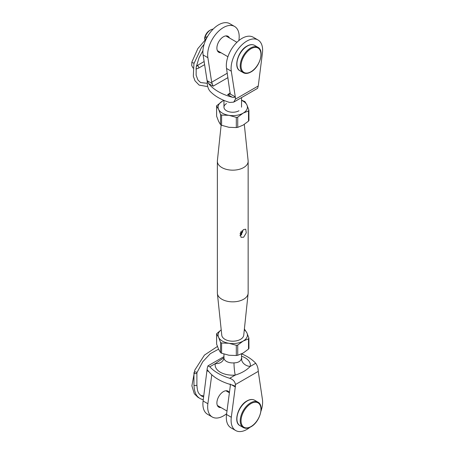 <?xml version="1.0" encoding="UTF-8"?>
<svg xmlns="http://www.w3.org/2000/svg" width="454" height="454" viewBox="0 0 454 454"><rect width="100%" height="100%" fill="white"/><g stroke="black" fill="none" stroke-linecap="round" stroke-linejoin="round"><path stroke-width="0.68" d="M243.639 229.571L245.733 229.191L246.267 232.851L243.639 237.232L241.04 237.317L240.138 233.447L243.639 229.571M239.882 235.711L240.529 235.439L243.083 229.928M221.138 125.094L217.387 160.733A15.396 8.887 0 0 0 217.358 161.272A15.396 8.887 0 0 0 221.87 167.56A15.396 8.887 0 0 0 238.645 169.484A15.396 8.887 0 0 0 248.151 161.272A15.396 8.887 0 0 0 248.122 160.733L244.297 124.396M217.358 161.272L217.358 292.961A15.396 8.887 0 0 0 217.387 293.5A15.396 8.887 0 0 0 221.87 299.243A15.396 8.887 0 0 0 238.214 301.269A15.396 8.887 0 0 0 248.122 293.5A15.396 8.887 0 0 0 248.151 292.961L248.151 161.272M217.387 293.5L221.779 335.245A10.998 6.35 0 0 0 224.98 339.348A10.998 6.35 0 0 0 236.653 340.795A10.998 6.35 0 0 0 243.73 335.245L248.122 293.5M241.778 234.241L241.136 233.18L241.136 234.684A10.998 6.35 0 0 0 240.529 234.304L240.529 234.587A10.998 6.35 180 0 1 241.136 234.968L241.188 234.939M240.529 231.807L241.988 233.26M242.629 232.403L241.778 231.222M241.778 230.938L242.816 230.916L242.663 231.398M242.794 230.609L242.737 230.916M241.971 231.398L242.47 232.397M241.778 233.095L241.182 232.522M241.307 234.82A11.288 6.521 0 0 0 240.739 234.468L240.529 234.587M241.346 233.509L241.136 234.684M241.392 234.729L241.392 233.918L241.67 234.389M241.159 97.831L235.484 101.146M229.48 37.988A9.239 5.335 120 0 0 228.044 36.309A9.239 5.335 120 0 0 223.425 36.768A9.239 5.335 120 0 0 217.392 44.906A9.239 5.335 120 0 0 218.805 52.312A9.239 5.335 120 0 0 220.973 52.715M238.866 40.571L238.974 39.719A22.286 12.871 120 0 0 234.57 26.446L229.798 23.693A22.286 12.871 120 0 0 218.652 24.794A22.286 12.871 120 0 0 203.103 54.928L207.251 81.663L207.438 80.84L212.183 83.581L211.678 82.219L227.272 73.213M234.57 26.446A22.286 12.871 120 0 0 223.425 27.552A22.286 12.871 120 0 0 207.875 57.681L211.678 82.219M235.45 99.142L258.258 85.971L262.406 53.249A22.286 12.871 120 0 0 257.997 39.975L253.23 37.222A22.286 12.871 120 0 0 234.888 44.486A22.286 12.871 120 0 0 226.535 68.452L230.201 93.984L234.945 96.719L235.45 97.945L235.45 99.142L233.702 102.133L229.707 102.456A47.398 27.365 180 0 1 218.238 97.582A47.398 27.365 180 0 1 209.799 90.965C208.193 88.808 207.342 86.107 207.251 82.861L207.251 81.663M234.945 96.719C234.434 97.508 233.498 97.655 232.142 97.162A47.398 27.365 180 0 1 218.238 91.6A47.398 27.365 180 0 1 208.607 83.576L207.438 80.84M257.997 39.975A22.286 12.871 120 0 0 239.661 47.239A22.286 12.871 120 0 0 231.302 71.204L235.45 97.945M258.258 85.971L257.577 88.348L233.702 102.133M232.142 97.162L227.63 94.557L229.894 94.239M227.953 77.611L213.119 86.175L212.183 83.581M206.962 37.551L204.811 40.088M204.953 37.654L204.555 39.163A7.037 4.063 -60 0 1 209.532 30.543L210.571 29.947A8.507 4.909 120 0 0 204.953 37.654L207.557 36.485M213.147 29.124A8.507 4.909 120 0 0 210.571 29.947A8.507 4.909 120 0 0 210.565 29.947L209.532 30.543M194.074 63.1L192.297 62.663L191.86 62.119L197.859 48.578L206.377 38.675M195.952 69.025L198.404 68.231A1.464 0.846 -120 0 0 198.443 68.208A1.464 0.846 -120 0 0 198.665 67.033A1.464 0.846 -120 0 0 197.706 65.745A1.464 0.846 -120 0 0 197.013 65.648A1.464 0.846 -120 0 0 196.974 65.671L204.13 61.54M197.706 65.745L196.366 66.216M238.974 110.753L238.974 110.753A8.796 5.079 180 0 1 226.535 110.753A8.796 5.079 180 0 1 226.535 103.569M221.603 125.293L220.565 124.697L220.565 114.476L218.59 109.352A14.664 8.467 0 0 0 222.386 113.148A14.664 8.467 0 0 0 228.958 115.339L221.603 115.078L221.603 125.293L228.958 127.307L236.318 127.568L236.318 117.353L228.958 115.339A14.664 8.467 0 0 0 243.123 113.148L237.737 117.132L237.737 127.353L243.123 125.117L248.508 121.133L248.508 110.912L243.123 113.148A14.664 8.467 0 0 0 246.919 104.97L248.888 110.095L248.508 110.912M220.565 114.476L221.603 115.078M216.62 116.196L216.569 105.827L222.386 101.174A14.664 8.467 0 0 0 218.59 109.352L216.62 105.981L216.62 116.196L218.59 121.326L220.565 124.697M241.551 100.175L244.944 101.6L246.919 104.97A14.664 8.467 0 0 0 241.551 100.391M223.947 100.396A14.664 8.467 0 0 0 222.386 101.174L223.901 100.374M237.737 127.353L236.318 127.568M248.508 121.133L248.94 120.469L248.888 110.095M236.318 117.353L237.737 117.132M223.958 354.058L223.958 357.848A8.796 5.079 0 0 0 226.535 361.435A8.796 5.079 0 0 0 233.997 362.877A8.796 1.016 -94.7 0 0 235.246 375.083A17.593 10.158 180 0 1 220.315 372.212A17.593 10.158 180 0 1 215.338 363.592L223.958 357.667M233.997 362.877C238.14 362.786 240.631 361.35 241.466 358.564A8.796 5.079 0 0 0 241.551 357.848L241.863 359.086M229.406 392.67A9.239 5.335 120 0 0 228.044 391.149A9.239 5.335 120 0 0 223.425 391.603A9.239 5.335 120 0 0 217.392 399.747A9.239 5.335 120 0 0 218.805 407.147A9.239 5.335 120 0 0 220.973 407.556M223.589 359.381L223.879 358.524A8.796 7.111 13.9 0 1 215.338 363.592L209.799 366.792L207.932 365.884L207.251 368.262L203.103 400.984A22.286 12.871 120 0 0 207.512 414.258L212.279 417.01A22.286 12.871 120 0 0 223.425 415.909A22.286 12.871 120 0 0 226.648 413.662M211.78 374.749L207.875 403.737A22.286 12.871 120 0 0 212.279 417.01M241.551 356.231A17.593 10.158 180 0 1 250.171 366.463L255.71 363.268A47.398 27.365 0 0 0 247.271 356.651A47.398 27.365 0 0 0 241.607 353.859M209.799 366.792A47.398 27.365 0 0 0 229.707 378.284L235.246 375.083C241.562 373.148 246.539 370.277 250.171 366.463A8.796 7.111 13.9 0 1 241.466 358.564M255.71 363.268C257.316 365.419 258.167 368.12 258.258 371.372L235.45 384.544L234.945 386.746L231.597 384.81M230.201 384.005L230.343 385.577L226.535 414.513A22.286 12.871 120 0 0 230.944 427.787L235.711 430.54A22.286 12.871 120 0 0 249.876 427.356M235.45 385.741L231.302 417.266A22.286 12.871 120 0 0 235.711 430.54M260.982 411.142A22.286 12.871 120 0 0 262.406 399.31L258.258 371.372M208.857 371.684L207.438 370.861C207.62 370.265 208.011 370.436 208.607 371.372A47.398 27.365 0 0 0 232.142 384.958L234.185 385.741L234.945 386.746M207.762 370.487L207.438 370.861L207.251 369.46M235.45 384.544C234.962 381.525 233.044 379.436 229.707 378.284M196.469 372.212A1.464 0.846 0 0 0 194.868 372.03A1.464 0.846 0 0 0 193.966 372.813A1.464 0.846 0 0 0 194.397 373.409A1.464 0.846 0 0 0 195.992 373.591A1.464 0.846 0 0 0 196.9 372.813A1.464 0.846 0 0 0 196.469 372.212M193.966 372.813L193.966 384.782A1.464 0.846 0 0 0 193.966 384.799A1.464 0.846 0 0 0 194.397 385.384A1.464 0.846 0 0 0 195.992 385.565A1.464 0.846 0 0 0 196.9 384.782A1.464 0.846 0 0 0 196.9 384.765C197.371 392.33 198.233 393.277 201.655 396.104L203.642 396.898M244.564 329.241L246.919 332.907A14.664 8.467 180 0 1 243.123 341.085L237.737 345.074L237.737 355.289L243.123 353.059L248.508 349.069L248.508 338.854L243.123 341.085A14.664 8.467 180 0 1 228.958 343.275L221.603 343.014L221.603 353.235L228.958 355.249L236.318 355.51L236.318 345.295L228.958 343.275A14.664 8.467 180 0 1 218.59 337.294L216.62 333.917L216.62 344.138L218.59 349.262L220.565 352.633L220.565 342.418L218.59 337.294A14.664 8.467 180 0 1 221.212 329.876M244.297 329.876A14.664 8.467 180 0 1 246.919 332.907L248.888 338.037L248.508 338.854M216.62 344.138L216.569 333.764L221.212 329.837M248.508 349.069L248.94 348.405L248.888 338.037M220.565 342.418L221.603 343.014M236.318 345.295L237.737 345.074M221.603 353.235L220.565 352.633M237.737 355.289L236.318 355.51M231.302 71.204L226.535 68.452M227.63 94.557L230.343 92.991M213.119 86.175L208.607 83.576M203.103 54.928L207.875 57.681M239.939 70.773C233.118 67.618 238.078 50.7 246.976 46.075C249.899 44.441 252.435 44.208 254.603 45.377A14.664 8.467 120 0 0 247.271 46.104A14.664 8.467 120 0 0 237.692 59.026A14.664 8.467 120 0 0 239.939 70.773L243.259 72.691A14.664 8.467 -60 0 1 241.012 60.944A14.664 8.467 -60 0 1 250.585 48.022A14.664 8.467 -60 0 1 257.917 47.295C264.739 50.456 259.779 67.368 250.88 71.993C247.958 73.633 245.421 73.866 243.259 72.691M251 71.726A14.074 8.127 120 0 0 260.954 54.486A14.074 8.127 120 0 0 251 48.737A14.074 8.127 120 0 0 241.051 65.978A14.074 8.127 120 0 0 251 71.726M203.103 400.984L207.875 403.737M231.302 417.266L226.535 414.513M247.271 400.944A14.664 8.467 120 0 0 237.692 413.866A14.664 8.467 120 0 0 239.939 425.614C233.118 422.453 238.078 405.541 246.976 400.916C249.899 399.276 252.435 399.043 254.603 400.218A14.664 8.467 120 0 0 247.271 400.944M239.939 425.614L243.259 427.526A14.664 8.467 -60 0 1 241.012 415.779A14.664 8.467 -60 0 1 250.585 402.857A14.664 8.467 -60 0 1 257.917 402.131L254.603 400.218M251 403.578A14.074 8.127 120 0 0 241.051 420.818A14.074 8.127 120 0 0 251 426.561A14.074 8.127 120 0 0 260.954 409.326A14.074 8.127 120 0 0 251 403.578M241.551 107.161L241.551 97.599M223.958 107.161L223.958 100.396M254.603 45.377L257.917 47.295M225.871 35.906L236.937 42.296M217.37 50.632L227.919 56.727M202.938 50.683L199.017 57.845L196.207 67.107L196.128 75.233L197.933 80L200.6 82.554L207.262 83.315M204.141 44.282L201.406 47.744L193.915 63.713L193.33 76.204L195.01 80.84L199.136 85.097L206.542 86.413L207.66 86.226M198.443 68.208L204.612 64.644M193.103 68.117L191.713 65.558L191.86 62.119M196.423 65.932L197.013 65.648M241.551 353.887L241.551 357.848M207.932 365.884L223.958 356.634M223.879 358.524L223.958 357.848M243.259 427.526C245.421 428.701 247.958 428.468 250.88 426.834C259.779 422.209 264.739 405.291 257.917 402.131M217.37 405.473L226.994 411.029M225.871 390.741L229.395 392.772M218.556 349.177L210.355 353.632L202.734 361.759L196.894 372.779M199.158 397.965L198.058 397.409L194.301 393.76L191.889 385.843L194.766 370.158L204.436 355.096L217.438 346.453M193.966 384.799C194.414 395.479 198.182 397.171 200.191 398.646L203.256 399.821M203.772 395.916L200.64 395.4M196.9 372.813L196.9 384.782"/></g></svg>
